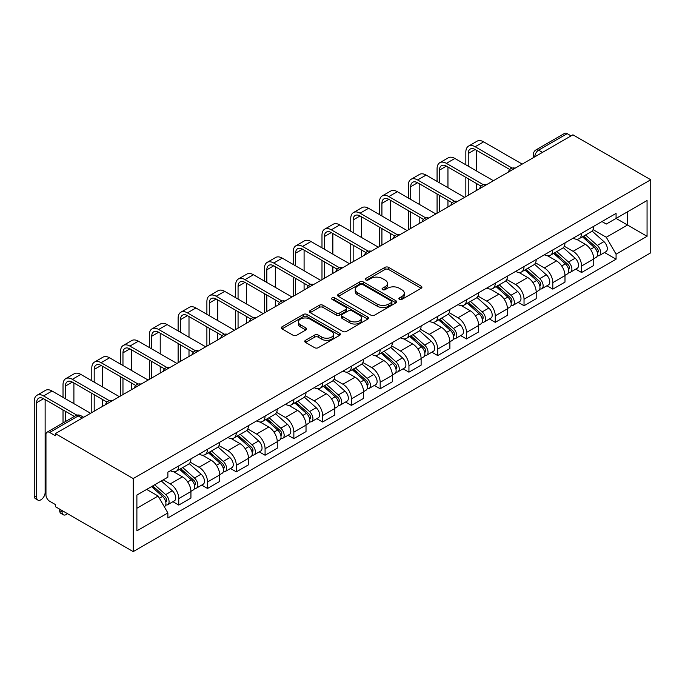 <?xml version="1.0" encoding="UTF-8"?>
<svg xmlns="http://www.w3.org/2000/svg" width="685" height="685" viewBox="0 0 685 685"><rect width="100%" height="100%" fill="white"/><g stroke="black" fill="none" stroke-linecap="round" stroke-linejoin="round"><path stroke-width="1.03" d="M399.406 299.371A1.79 1.036 0 0 0 401.941 299.371L421.181 288.265A2.56 1.481 0 0 0 421.926 287.22A2.56 1.481 0 0 0 421.181 286.176L388.592 267.364A2.56 1.481 0 0 0 384.97 267.364L365.73 278.47A1.79 1.036 0 0 0 365.208 279.197A1.79 1.036 0 0 0 365.73 279.934A1.79 1.036 0 0 0 368.265 279.934L370.756 278.495A8.194 4.726 0 0 1 382.341 278.495L385.056 280.062A8.194 4.726 0 0 1 387.462 283.41A8.194 4.726 0 0 1 385.056 286.75L382.572 288.188A1.79 1.036 0 0 0 382.042 288.916A1.79 1.036 0 0 0 382.572 289.652A1.79 1.036 0 0 0 385.107 289.652L387.59 288.214A8.194 4.726 0 0 1 399.184 288.214L401.898 289.781A8.194 4.726 0 0 1 404.296 293.129A8.194 4.726 0 0 1 401.898 296.468L399.406 297.906A1.79 1.036 0 0 0 398.884 298.643A1.79 1.036 0 0 0 399.406 299.371L399.406 297.906M305.493 340.317A2.56 1.481 0 0 0 304.739 341.361A2.56 1.481 0 0 0 305.493 342.414L314.629 347.689A2.56 1.481 0 0 0 318.251 347.689L339.614 335.359A2.56 1.481 0 0 0 340.368 334.306A2.56 1.481 0 0 0 339.614 333.261L307.026 314.449A2.56 1.481 0 0 0 303.412 314.449L282.049 326.788A2.56 1.481 0 0 0 281.295 327.832A2.56 1.481 0 0 0 282.049 328.877L293.086 335.248A2.56 1.481 0 0 0 296.708 335.248L305.852 329.973A2.56 1.481 0 0 0 306.606 328.928A2.56 1.481 0 0 0 305.852 327.884L300.373 324.716A6.85 3.956 0 0 1 298.369 321.924A6.85 3.956 0 0 1 302.599 318.268A6.85 3.956 0 0 1 310.065 319.124L331.514 331.514A6.85 3.956 0 0 1 333.518 334.306A6.85 3.956 0 0 1 329.297 337.962A6.85 3.956 0 0 1 321.83 337.106L318.251 335.042A2.56 1.481 0 0 0 314.629 335.042L305.493 340.317L305.493 342.414L314.629 337.174L314.629 335.042M133.207 478.558L55.365 433.622L572.917 134.817L650.75 179.753L133.207 478.558L133.207 551.613L650.75 252.808L650.75 179.753M370.936 315.186A2.56 1.481 0 0 0 374.558 315.186L395.921 302.847A2.56 1.481 0 0 0 396.675 301.802A2.56 1.481 0 0 0 395.921 300.758L363.333 281.946A2.56 1.481 0 0 0 359.711 281.946L338.347 294.276A2.56 1.481 0 0 0 337.602 295.321A2.56 1.481 0 0 0 338.347 296.365L370.936 315.186M332.816 299.756A1.79 1.036 0 0 1 334.64 300.013L334.64 297.881L367.768 317.009A2.56 1.481 0 0 1 368.521 318.054A2.56 1.481 0 0 1 367.768 319.099L346.404 331.437A2.56 1.481 0 0 1 342.783 331.437L310.194 312.617L310.194 310.528A2.56 1.481 0 0 0 309.449 311.572A2.56 1.481 0 0 0 310.194 312.617M310.194 310.528L319.338 305.253A2.56 1.481 0 0 1 322.96 305.253L336.181 312.882A2.56 1.481 0 0 0 339.794 312.882L345.865 309.38A2.56 1.481 0 0 0 346.61 308.336A2.56 1.481 0 0 0 345.865 307.291L332.105 299.345A1.79 1.036 0 0 1 331.583 298.617A1.79 1.036 0 0 1 332.687 297.658A1.79 1.036 0 0 1 334.64 297.881M55.365 433.622L55.365 435.754L49.654 432.449A5.215 3.014 -120 0 0 47.042 432.192A5.215 3.014 -120 0 0 45.963 434.581L45.963 494.853A5.215 3.014 -120 0 0 49.654 501.24L55.365 504.545L55.365 506.669L133.207 551.613M542.486 152.387L538.607 150.152A5.215 3.014 60 0 0 536.004 149.895L564.586 133.387A5.215 3.014 60 0 1 567.197 133.652L538.607 150.152A5.215 3.014 120 0 0 534.917 156.54L534.917 156.754M571.067 135.887L567.197 133.652M581.582 233.32A11.996 6.927 60 0 1 579.099 238.705L591.275 231.676A11.996 6.927 -120 0 0 593.758 226.29M564.312 246.24L573.097 251.318A11.996 6.927 60 0 1 581.582 266.011L593.758 258.981A11.996 6.927 -120 0 0 585.273 244.288L576.556 239.262M593.758 258.981L593.758 265.48L581.582 272.51L575.751 269.136M579.099 238.705A11.996 6.927 60 0 1 573.191 238.166M581.582 266.011L581.582 272.51M552.812 249.931A11.996 6.927 60 0 1 550.329 255.317L562.496 248.287A11.996 6.927 -120 0 0 564.979 242.901M546.972 285.748L552.812 289.121L564.988 282.092L564.988 275.593A11.996 6.927 -120 0 0 556.503 260.899L547.786 255.873M550.329 255.317A11.996 6.927 60 0 1 544.421 254.777M535.533 262.852L544.327 267.929A11.996 6.927 60 0 1 552.812 282.622L552.812 289.121M524.034 266.542A11.996 6.927 60 0 1 521.55 271.928L533.726 264.898A11.996 6.927 -120 0 0 536.209 259.512M518.202 302.359L524.034 305.733L536.209 298.703L536.209 292.204A11.996 6.927 -120 0 0 527.724 277.511L519.016 272.484M521.55 271.928A11.996 6.927 60 0 1 515.642 271.388M506.763 279.463L515.557 284.54A11.996 6.927 60 0 1 524.034 299.234L524.034 305.733M495.264 283.153A11.996 6.927 60 0 1 492.78 288.539L504.956 281.518A11.996 6.927 -120 0 0 507.439 276.132M489.424 318.97L495.264 322.344L507.439 315.314L507.439 308.824A11.996 6.927 -120 0 0 498.954 294.122L490.237 289.096M492.78 288.539A11.996 6.927 60 0 1 486.872 288M477.984 296.074L486.778 301.152A11.996 6.927 60 0 1 495.264 315.845L495.264 322.344M466.494 299.765A11.996 6.927 60 0 1 464.01 305.15L476.178 298.129A11.996 6.927 -120 0 0 478.661 292.743M460.654 335.59L466.494 338.955L478.661 331.925L478.661 325.435A11.996 6.927 -120 0 0 470.184 310.733L461.467 305.707M464.01 305.15A11.996 6.927 60 0 1 458.102 304.611M449.214 312.685L458.008 317.763A11.996 6.927 60 0 1 466.494 332.456L466.494 338.955M437.715 316.376A11.996 6.927 60 0 1 435.232 321.77L447.408 314.74A11.996 6.927 -120 0 0 449.891 309.355M431.884 352.201L437.715 355.566L449.891 348.537L449.891 342.046A11.996 6.927 -120 0 0 441.405 327.344L432.697 322.318M435.232 321.77A11.996 6.927 60 0 1 429.324 321.222M420.444 329.297L429.238 334.374A11.996 6.927 60 0 1 437.715 349.076L437.715 355.566M408.945 332.996A11.996 6.927 60 0 1 406.462 338.381L418.638 331.352A11.996 6.927 -120 0 0 421.121 325.966M403.105 368.813L408.945 372.178L421.121 365.148L421.121 358.657A11.996 6.927 -120 0 0 412.635 343.964L403.919 338.929M406.462 338.381A11.996 6.927 60 0 1 400.554 337.833M391.666 345.916L400.46 350.985A11.996 6.927 60 0 1 408.945 365.687L408.945 372.178M380.175 349.607A11.996 6.927 60 0 1 377.683 354.993L389.859 347.963A11.996 6.927 -120 0 0 392.342 342.577M374.335 385.424L380.175 388.789L392.342 381.768L392.342 375.269A11.996 6.927 -120 0 0 383.865 360.575L375.149 355.541M377.683 354.993A11.996 6.927 60 0 1 371.784 354.445M362.896 362.528L371.69 367.597A11.996 6.927 60 0 1 380.175 382.298L380.175 388.789M351.396 366.218A11.996 6.927 60 0 1 348.913 371.604L361.089 364.574A11.996 6.927 -120 0 0 363.572 359.188M345.565 402.035L351.396 405.4L363.572 398.379L363.572 391.88A11.996 6.927 -120 0 0 355.087 377.187L346.379 372.152M348.913 371.604A11.996 6.927 60 0 1 343.005 371.065M334.126 379.139L342.911 384.216A11.996 6.927 60 0 1 351.396 398.91L351.396 405.4M322.626 382.829A11.996 6.927 60 0 1 320.143 388.215L332.311 381.185A11.996 6.927 -120 0 0 334.802 375.8M316.787 418.646L322.626 422.011L334.802 414.99L334.802 408.491A11.996 6.927 -120 0 0 326.317 393.798L317.6 388.763M320.143 388.215A11.996 6.927 60 0 1 314.235 387.676M305.347 395.75L314.141 400.828A11.996 6.927 60 0 1 322.626 415.521L322.626 422.011M293.856 399.441A11.996 6.927 60 0 1 291.365 404.826L303.541 397.797A11.996 6.927 -120 0 0 306.024 392.411M288.017 435.258L293.856 438.631L306.024 431.601L306.024 425.102A11.996 6.927 -120 0 0 297.538 410.409L288.83 405.374M291.365 404.826A11.996 6.927 60 0 1 285.465 404.287M276.577 412.361L285.371 417.439A11.996 6.927 60 0 1 293.856 432.132L293.856 438.631M265.078 416.052A11.996 6.927 60 0 1 262.595 421.438L274.771 414.408A11.996 6.927 -120 0 0 277.254 409.022M259.247 451.869L265.078 455.242L277.254 448.213L277.254 441.714A11.996 6.927 -120 0 0 268.768 427.02L260.052 421.986M262.595 421.438A11.996 6.927 60 0 1 256.687 420.898M247.807 428.973L256.592 434.05A11.996 6.927 60 0 1 265.078 448.744L265.078 455.242M236.308 432.663A11.996 6.927 60 0 1 233.825 438.049L245.992 431.019A11.996 6.927 -120 0 0 248.484 425.633M230.468 468.48L236.308 471.854L248.484 464.824L248.484 458.325A11.996 6.927 -120 0 0 239.998 443.632L231.282 438.606M233.825 438.049A11.996 6.927 60 0 1 227.917 437.509M219.029 445.584L227.822 450.662A11.996 6.927 60 0 1 236.308 465.355L236.308 471.854M207.529 449.274A11.996 6.927 60 0 1 205.046 454.66L217.222 447.63A11.996 6.927 -120 0 0 219.705 442.245M201.698 485.091L207.538 488.465L219.705 481.435L219.705 474.936A11.996 6.927 -120 0 0 211.22 460.243L202.512 455.217M205.046 454.66A11.996 6.927 60 0 1 199.138 454.121M190.259 462.195L199.052 467.273A11.996 6.927 60 0 1 207.538 481.966L207.538 488.465M178.759 465.886A11.996 6.927 60 0 1 176.276 471.271L188.452 464.242A11.996 6.927 -120 0 0 190.935 458.856M172.928 501.703L178.759 505.076L190.935 498.046L190.935 491.547A11.996 6.927 -120 0 0 182.45 476.854L173.733 471.828M176.276 471.271A11.996 6.927 60 0 1 170.368 470.732M163.27 479.834L170.274 483.884A11.996 6.927 60 0 1 178.759 498.577L178.759 505.076M601.961 221.555L606.302 224.055L647.06 200.525L627.511 211.811L627.511 225.014L606.302 237.258L593.082 229.629M136.889 508.27L158.107 496.026L167.876 512.954L136.889 530.849L136.889 495.067L167.876 477.18L167.876 472.171L616.072 213.403L616.072 218.412L647.06 236.299L616.072 254.195L606.302 237.258M647.06 200.525L647.06 236.299M167.876 512.954L167.876 517.963L616.072 259.195L616.072 254.195M158.107 496.026L146.667 489.424M604.521 252.525L616.072 259.195M400.126 299.628L401.898 298.6A8.194 4.726 0 0 0 404.296 295.261L404.296 293.129M387.462 283.41L387.462 285.534A8.194 4.726 0 0 1 385.056 288.882L383.283 289.901M421.147 288.282L388.592 269.488A2.56 1.481 0 0 0 384.97 269.488L366.449 280.182M395.887 302.864L363.333 284.07A2.56 1.481 0 0 0 359.711 284.07L338.381 296.391M391.392 302.53A1.79 1.036 0 0 0 391.923 301.802A1.79 1.036 0 0 0 391.392 301.075L362.793 284.558A1.79 1.036 0 0 0 360.259 284.558L357.63 286.073A8.194 4.726 0 0 0 355.232 289.412A8.194 4.726 0 0 0 357.63 292.76L377.187 304.046A8.194 4.726 0 0 0 388.772 304.046L391.392 302.53L391.392 304.662A1.79 1.036 0 0 0 391.923 303.934L391.923 301.802M355.232 289.412L355.232 291.545A8.194 4.726 0 0 0 357.63 294.892L357.63 292.76M391.392 304.662L388.772 306.178A8.194 4.726 0 0 1 377.187 306.178L357.63 294.892M310.228 312.643L319.338 307.385L319.338 305.253M346.61 308.336L346.61 310.468A2.56 1.481 0 0 1 345.865 311.512L339.794 315.014A2.56 1.481 0 0 1 336.181 315.014L322.96 307.385A2.56 1.481 0 0 0 319.338 307.385M334.64 300.013L367.734 319.124M349.889 320.803A6.85 3.956 0 0 0 357.356 321.659A6.85 3.956 0 0 0 361.586 318.003A6.85 3.956 0 0 0 359.574 315.211L352.022 310.844A2.56 1.481 0 0 0 348.4 310.844L342.329 314.346A2.56 1.481 0 0 0 341.584 315.391A2.56 1.481 0 0 0 342.329 316.436L349.889 320.803L349.889 322.926A6.85 3.956 0 0 0 357.356 323.791A6.85 3.956 0 0 0 361.586 320.135L361.586 318.003M341.584 315.391L341.584 317.523A2.56 1.481 0 0 0 342.329 318.568L342.329 316.436M349.889 322.926L342.329 318.568M333.518 334.306L333.518 336.438A6.85 3.956 0 0 1 329.297 340.094A6.85 3.956 0 0 1 321.83 339.238L318.251 337.174A2.56 1.481 0 0 0 314.629 337.174M298.369 321.924L298.369 324.056A6.85 3.956 0 0 0 300.373 326.848L300.373 324.716M305.818 329.99L300.373 326.848M339.58 335.376L307.026 316.581A2.56 1.481 0 0 0 303.412 316.581L282.083 328.894M582.413 236.787L594.143 247.251A6.525 3.768 60 0 1 596.19 257.337L593.758 258.742M582.729 237.07L588.244 240.255M583.603 236.111L596.644 247.747A3.134 1.807 60 0 1 597.628 252.594A3.134 1.807 60 0 1 597.346 252.705M585.555 234.981L597.277 245.444A6.525 3.768 60 0 1 599.324 255.531A6.525 3.768 60 0 1 597.354 255.736M592.088 231.059L603.913 241.608A6.525 3.768 60 0 1 605.96 251.695L599.324 255.531M468.24 166.181L468.24 153.508A9.778 5.651 60 0 1 470.27 149.03A9.778 5.651 60 0 1 475.159 149.518L509.794 169.512M522.193 164.1L483.644 141.846A13.169 7.604 -120 0 0 477.06 141.196L468.574 146.093A13.169 7.604 -120 0 0 465.843 152.121L465.843 164.794M512.174 168.116L475.159 146.744A13.169 7.604 -120 0 0 468.574 146.093M465.843 177.364L465.843 196.638M468.24 195.251L468.24 178.742M476.726 190.353L476.726 183.64M476.726 171.079L476.726 150.417M553.643 253.407L565.365 263.862A6.525 3.768 60 0 1 567.411 273.949L564.979 275.353M553.951 253.681L559.474 256.866M554.824 252.722L567.874 264.359A3.134 1.807 60 0 1 568.858 269.205A3.134 1.807 60 0 1 568.567 269.316M556.777 251.592L568.507 262.055A6.525 3.768 60 0 1 570.554 272.142A6.525 3.768 60 0 1 568.584 272.347M563.318 247.67L575.143 258.219A6.525 3.768 60 0 1 577.19 268.306L570.554 272.142M524.873 270.018L536.595 280.473A6.525 3.768 60 0 1 538.641 290.56L536.209 291.964M525.181 270.292L530.695 273.478M526.054 269.333L539.095 280.97A3.134 1.807 60 0 1 540.08 285.816A3.134 1.807 60 0 1 539.797 285.928M528.007 268.203L539.729 278.667A6.525 3.768 60 0 1 541.775 288.753A6.525 3.768 60 0 1 539.806 288.959M534.54 264.282L546.373 274.831A6.525 3.768 60 0 1 548.42 284.917L541.775 288.753M439.47 182.792L439.47 170.12A9.778 5.651 60 0 1 441.5 165.642A9.778 5.651 60 0 1 446.389 166.13L481.016 186.123M493.423 180.712L454.874 158.458A13.169 7.604 -120 0 0 448.29 157.807L439.804 162.705A13.169 7.604 -120 0 0 437.073 168.733L437.073 181.405M483.404 184.727L446.389 163.355A13.169 7.604 -120 0 0 439.804 162.705M437.073 193.975L437.073 213.249M439.47 211.862L439.47 195.353M447.956 206.964L447.956 200.26M447.956 187.69L447.956 167.029M410.7 199.403L410.7 186.731A9.778 5.651 60 0 1 412.721 182.253A9.778 5.651 60 0 1 417.61 182.741L452.246 202.734M464.644 197.331L426.096 175.069A13.169 7.604 -120 0 0 419.511 174.418L411.026 179.316A13.169 7.604 -120 0 0 408.303 185.344L408.303 198.016M454.626 201.339L417.61 179.967A13.169 7.604 -120 0 0 411.026 179.316M408.303 210.586L408.303 229.86M410.7 228.473L410.7 211.973M419.186 223.575L419.186 216.871M419.186 204.301L419.186 183.64M496.094 286.63L507.825 297.093A6.525 3.768 60 0 1 509.871 307.171L507.439 308.575M496.411 286.904L501.925 290.089M497.276 285.945L510.325 297.59A3.134 1.807 60 0 1 511.31 302.427A3.134 1.807 60 0 1 511.027 302.539M499.237 284.814L510.959 295.278A6.525 3.768 60 0 1 513.005 305.364A6.525 3.768 60 0 1 511.036 305.57M505.77 280.893L517.595 291.442A6.525 3.768 60 0 1 519.641 301.528L513.005 305.364M467.324 303.241L479.046 313.704A6.525 3.768 60 0 1 481.093 323.782L478.661 325.187M467.632 303.515L473.155 306.7M468.506 302.556L481.555 314.201A3.134 1.807 60 0 1 482.54 319.039A3.134 1.807 60 0 1 482.249 319.15M470.458 301.426L482.18 311.889A6.525 3.768 60 0 1 484.235 321.976A6.525 3.768 60 0 1 482.266 322.181M477 297.504L488.825 308.062A6.525 3.768 60 0 1 490.871 318.14L484.235 321.976M438.554 319.852L450.276 330.316A6.525 3.768 60 0 1 452.323 340.394L449.891 341.798M438.862 320.126L444.377 323.311M439.736 319.167L452.776 330.812A3.134 1.807 60 0 1 453.761 335.65A3.134 1.807 60 0 1 453.479 335.761M441.688 318.037L453.41 328.5A6.525 3.768 60 0 1 455.456 338.587A6.525 3.768 60 0 1 453.487 338.792M448.221 314.115L460.055 324.673A6.525 3.768 60 0 1 462.101 334.751L455.456 338.587M381.922 216.015L381.922 203.342A9.778 5.651 60 0 1 383.951 198.864A9.778 5.651 60 0 1 388.84 199.352L423.476 219.346M435.874 213.943L397.326 191.68A13.169 7.604 -120 0 0 390.741 191.029L382.256 195.927A13.169 7.604 -120 0 0 379.524 201.964L379.524 214.628M425.856 217.95L388.84 196.578A13.169 7.604 -120 0 0 382.256 195.927M379.524 227.197L379.524 246.472M381.922 245.084L381.922 228.584M390.407 240.187L390.407 233.482M390.407 220.912L390.407 200.26M353.152 232.626L353.152 219.953A9.778 5.651 60 0 1 355.181 215.475A9.778 5.651 60 0 1 360.07 215.963L394.697 235.957M407.104 230.554L368.556 208.291A13.169 7.604 -120 0 0 361.963 207.641L353.486 212.538A13.169 7.604 -120 0 0 350.754 218.575L350.754 231.247M397.086 234.561L360.07 213.198A13.169 7.604 -120 0 0 353.486 212.538M350.754 243.809L350.754 263.083M353.152 261.696L353.152 245.196M361.637 256.798L361.637 250.093M361.637 237.524L361.637 216.871M324.382 249.237L324.382 236.565A9.778 5.651 60 0 1 326.402 232.087A9.778 5.651 60 0 1 331.292 232.575L365.927 252.568M378.325 247.165L339.777 224.911A13.169 7.604 -120 0 0 333.193 224.252L324.707 229.15A13.169 7.604 -120 0 0 321.984 235.186L321.984 247.859M368.307 251.172L331.292 229.809A13.169 7.604 -120 0 0 324.707 229.15M321.984 260.42L321.984 279.694M324.382 278.307L324.382 261.807M332.859 273.409L332.859 266.705M332.859 254.135L332.859 233.482M409.776 336.463L421.506 346.927A6.525 3.768 60 0 1 423.553 357.005L421.112 358.418M410.084 336.737L415.607 339.923M410.957 335.778L424.006 347.423A3.134 1.807 60 0 1 424.991 352.261A3.134 1.807 60 0 1 424.7 352.373M412.909 334.657L424.64 345.112A6.525 3.768 60 0 1 426.686 355.198A6.525 3.768 60 0 1 424.717 355.404M419.451 330.727L431.276 341.284A6.525 3.768 60 0 1 433.322 351.362L426.686 355.198M295.603 265.849L295.603 253.176A9.778 5.651 60 0 1 297.632 248.698A9.778 5.651 60 0 1 302.522 249.186L337.157 269.179M349.555 263.776L311.007 241.522A13.169 7.604 -120 0 0 304.423 240.863L295.937 245.769A13.169 7.604 -120 0 0 293.206 251.797L293.206 264.47M339.537 267.784L302.522 246.42A13.169 7.604 -120 0 0 295.937 245.769M293.206 277.031L293.206 296.305M295.603 294.918L295.603 278.418M304.089 290.02L304.089 283.316M304.089 270.746L304.089 250.093M381.006 353.075L392.728 363.538A6.525 3.768 60 0 1 394.774 373.625L392.342 375.029M381.314 353.349L386.837 356.542M382.187 352.39L395.236 364.035A3.134 1.807 60 0 1 396.213 368.873A3.134 1.807 60 0 1 395.93 368.984M384.139 351.268L395.861 361.723A6.525 3.768 60 0 1 397.908 371.809A6.525 3.768 60 0 1 395.939 372.024M390.681 347.338L402.506 357.895A6.525 3.768 60 0 1 404.552 367.973L397.908 371.809M266.833 282.46L266.833 269.796A9.778 5.651 60 0 1 268.854 265.318A9.778 5.651 60 0 1 273.752 265.797L308.378 285.791M320.785 280.388L282.237 258.134A13.169 7.604 -120 0 0 275.644 257.483L267.159 262.381A13.169 7.604 -120 0 0 264.436 268.409L264.436 281.081M310.759 284.403L273.752 263.031A13.169 7.604 -120 0 0 267.159 262.381M264.436 293.642L264.436 312.917M266.833 311.538L266.833 295.029M275.319 306.64L275.319 299.927M275.319 287.366L275.319 266.705M352.236 369.686L363.958 380.149A6.525 3.768 60 0 1 366.004 390.236L363.572 391.64M352.544 369.96L358.058 373.154M353.417 369.001L366.458 380.646A3.134 1.807 60 0 1 367.443 385.484A3.134 1.807 60 0 1 367.16 385.595M355.369 367.879L367.091 378.343A6.525 3.768 60 0 1 369.138 388.421A6.525 3.768 60 0 1 367.169 388.635M361.903 363.949L373.727 374.507A6.525 3.768 60 0 1 375.782 384.585L369.138 388.421M238.063 299.08L238.063 286.407A9.778 5.651 60 0 1 240.084 281.929A9.778 5.651 60 0 1 244.973 282.408L279.608 302.402M292.007 296.999L253.459 274.745A13.169 7.604 -120 0 0 246.874 274.094L238.389 278.992A13.169 7.604 -120 0 0 235.666 285.02L235.666 297.692M281.989 301.015L244.973 279.643A13.169 7.604 -120 0 0 238.389 278.992M235.666 310.254L235.666 329.528M238.063 328.149L238.063 311.641M246.54 323.251L246.54 316.538M246.54 303.977L246.54 283.316M323.457 386.297L335.179 396.761A6.525 3.768 60 0 1 337.234 406.847L334.794 408.251M323.765 386.58L329.288 389.765M324.639 385.612L337.688 397.257A3.134 1.807 60 0 1 338.673 402.095A3.134 1.807 60 0 1 338.381 402.215M326.591 384.49L338.322 394.954A6.525 3.768 60 0 1 340.368 405.032A6.525 3.768 60 0 1 338.399 405.246M333.133 380.56L344.957 391.118A6.525 3.768 60 0 1 347.004 401.204L340.368 405.032M209.285 315.691L209.285 303.018A9.778 5.651 60 0 1 211.314 298.54A9.778 5.651 60 0 1 216.203 299.02L250.838 319.013M263.237 313.61L224.689 291.356A13.169 7.604 -120 0 0 218.104 290.705L209.619 295.603A13.169 7.604 -120 0 0 206.887 301.631L206.887 314.304M253.219 317.626L216.203 296.254A13.169 7.604 -120 0 0 209.619 295.603M206.887 326.865L206.887 346.139M209.285 344.76L209.285 328.252M217.77 339.863L217.77 333.15M217.77 320.589L217.77 299.927M294.687 402.908L306.409 413.372A6.525 3.768 60 0 1 308.455 423.458L306.024 424.863M294.995 403.191L300.518 406.376M295.869 402.232L308.918 413.868A3.134 1.807 60 0 1 309.894 418.706A3.134 1.807 60 0 1 309.611 418.826M297.821 401.102L309.543 411.565A6.525 3.768 60 0 1 311.589 421.643A6.525 3.768 60 0 1 309.62 421.857M304.354 397.172L316.187 407.729A6.525 3.768 60 0 1 318.234 417.816L311.589 421.643M180.515 332.302L180.515 319.63A9.778 5.651 60 0 1 182.535 315.151A9.778 5.651 60 0 1 187.433 315.631L222.06 335.633M234.458 330.221L195.91 307.967A13.169 7.604 -120 0 0 189.325 307.317L180.84 312.214A13.169 7.604 -120 0 0 178.117 318.242L178.117 330.915M224.44 334.237L187.433 312.865A13.169 7.604 -120 0 0 180.84 312.214M178.117 343.485L178.117 362.759M180.515 361.372L180.515 344.863M189 356.474L189 349.761M189 337.2L189 316.538M265.908 419.52L277.639 429.983A6.525 3.768 60 0 1 279.685 440.07L277.254 441.474M266.225 419.802L271.74 422.987M267.099 418.843L280.139 430.48A3.134 1.807 60 0 1 281.124 435.317A3.134 1.807 60 0 1 280.841 435.437M269.051 417.713L280.773 428.176A6.525 3.768 60 0 1 282.819 438.254A6.525 3.768 60 0 1 280.85 438.469M275.584 413.791L287.409 424.34A6.525 3.768 60 0 1 289.455 434.427L282.819 438.254M151.736 348.913L151.736 336.241A9.778 5.651 60 0 1 153.765 331.763A9.778 5.651 60 0 1 158.655 332.242L193.29 352.244M205.688 346.833L167.14 324.579A13.169 7.604 -120 0 0 160.555 323.928L152.07 328.826A13.169 7.604 -120 0 0 149.339 334.854L149.339 347.526M195.67 350.848L158.655 329.476A13.169 7.604 -120 0 0 152.07 328.826M149.339 360.096L149.339 379.37M151.736 377.983L151.736 361.474M160.221 373.085L160.221 366.372M160.221 353.811L160.221 333.15M237.138 436.131L248.86 446.594A6.525 3.768 60 0 1 250.907 456.681L248.475 458.085M237.447 436.413L242.969 439.599M238.32 435.454L251.369 447.091A3.134 1.807 60 0 1 252.354 451.937A3.134 1.807 60 0 1 252.063 452.049M240.272 434.324L252.003 444.788A6.525 3.768 60 0 1 254.049 454.874A6.525 3.768 60 0 1 252.08 455.08M246.814 430.403L258.639 440.952A6.525 3.768 60 0 1 260.685 451.038L254.049 454.874M122.966 365.525L122.966 352.852A9.778 5.651 60 0 1 124.995 348.374A9.778 5.651 60 0 1 129.885 348.862L164.52 368.855M176.918 363.444L138.37 341.19A13.169 7.604 -120 0 0 131.785 340.539L123.3 345.437A13.169 7.604 -120 0 0 120.569 351.465L120.569 364.137M166.9 367.46L129.885 346.088A13.169 7.604 -120 0 0 123.3 345.437M120.569 376.707L120.569 395.981M122.966 394.594L122.966 378.086M131.452 389.696L131.452 382.983M131.452 370.422L131.452 349.761M208.368 452.751L220.091 463.206A6.525 3.768 60 0 1 222.137 473.292L219.705 474.696M208.677 453.025L214.199 456.21M209.55 452.066L222.599 463.702A3.134 1.807 60 0 1 223.575 468.549A3.134 1.807 60 0 1 223.293 468.66M211.502 450.935L223.224 461.399A6.525 3.768 60 0 1 225.271 471.485A6.525 3.768 60 0 1 223.301 471.691M218.035 447.014L229.869 457.563A6.525 3.768 60 0 1 231.915 467.649L225.271 471.485M94.196 382.136L94.196 369.463A9.778 5.651 60 0 1 96.217 364.985A9.778 5.651 60 0 1 101.115 365.473L135.741 385.467M148.14 380.055L109.591 357.801A13.169 7.604 -120 0 0 103.007 357.15L94.521 362.048A13.169 7.604 -120 0 0 91.799 368.076L91.799 380.749M138.122 384.071L101.115 362.699A13.169 7.604 -120 0 0 94.521 362.048M91.799 393.318L91.799 412.593M94.196 411.205L94.196 394.697M102.681 406.308L102.681 399.603M102.681 387.034L102.681 366.372M179.59 469.362L191.32 479.817A6.525 3.768 60 0 1 193.367 489.903L190.935 491.308M179.907 469.636L185.421 472.821M180.772 468.677L193.821 480.313A3.134 1.807 60 0 1 194.805 485.16A3.134 1.807 60 0 1 194.523 485.271M182.732 467.547L194.454 478.01A6.525 3.768 60 0 1 196.501 488.097A6.525 3.768 60 0 1 194.531 488.302M189.265 463.625L201.09 474.174A6.525 3.768 60 0 1 203.137 484.261L196.501 488.097M65.418 398.747L65.418 386.075A9.778 5.651 60 0 1 67.447 381.596A9.778 5.651 60 0 1 72.336 382.084L106.971 402.078M119.37 396.675L80.821 374.412A13.169 7.604 -120 0 0 74.237 373.762L65.751 378.659A13.169 7.604 -120 0 0 63.02 384.687L63.02 397.36M109.352 400.682L72.336 379.31A13.169 7.604 -120 0 0 65.751 378.659M63.02 409.93L63.02 422.962M65.418 421.583L65.418 411.317M73.903 416.685L73.903 416.215M73.903 403.645L73.903 382.983M63.345 514.795L60.948 513.416A6.002 3.468 -60 0 1 59.706 510.667L62.104 512.055A6.002 3.468 120 0 0 63.345 514.795A6.002 3.468 120 0 0 67.481 513.664M151.539 486.607L162.542 496.437A6.525 3.768 60 0 1 164.588 506.515L164.272 506.703M151.65 486.547L156.651 489.433M152.721 485.93L165.051 496.933A3.134 1.807 60 0 1 166.035 501.771A3.134 1.807 60 0 1 165.744 501.882M154.673 484.8L165.676 494.621A6.525 3.768 60 0 1 167.731 504.708A6.525 3.768 60 0 1 165.761 504.913M161.309 480.964L172.32 490.785A6.525 3.768 60 0 1 174.367 500.872L167.731 504.708M62.104 512.055L62.104 510.556M59.706 509.178L59.706 510.667M37.889 500.101L35.492 498.714A6.002 3.468 -60 0 1 34.25 495.974L36.647 497.353A6.002 3.468 120 0 0 37.889 500.101A6.002 3.468 120 0 0 42.513 498.492A6.002 3.468 120 0 0 45.133 492.455L45.133 399.603M36.647 497.353L36.647 402.686A9.778 5.651 60 0 1 38.677 398.208A9.778 5.651 60 0 1 43.566 398.696L74.314 416.446M90.6 413.286L52.051 391.024A13.169 7.604 -120 0 0 45.458 390.373L36.981 395.271A13.169 7.604 -120 0 0 34.25 401.307L34.25 495.974M76.891 415.161L43.566 395.921A13.169 7.604 -120 0 0 36.981 395.271M535.105 156.651L534.917 156.54A5.215 3.014 0 0 1 533.392 154.416L533.392 157.636M207.538 481.966L219.705 474.936M236.308 465.355L248.484 458.325M265.078 448.744L277.254 441.714M293.856 432.132L306.024 425.102M322.626 415.521L334.802 408.491M351.396 398.91L363.572 391.88M380.175 382.298L392.342 375.269M408.945 365.687L421.121 358.657M437.715 349.076L449.891 342.046M466.494 332.456L478.661 325.435M495.264 315.845L507.439 308.824M524.034 299.234L536.209 292.204M552.812 282.622L564.988 275.593M178.759 498.577L190.935 491.547M170.274 483.884L182.45 476.854M199.052 467.273L211.22 460.243M227.822 450.662L239.998 443.632M256.592 434.05L268.768 427.02M285.371 417.439L297.538 410.409M314.141 400.828L326.317 393.798M342.911 384.216L355.087 377.187M371.69 367.597L383.865 360.575M400.46 350.985L412.635 343.964M429.238 334.374L441.405 327.344M458.008 317.763L470.184 310.733M486.778 301.152L498.954 294.122M515.557 284.54L527.724 277.511M544.327 267.929L556.503 260.899M573.097 251.318L585.273 244.288M514.675 168.441A5.215 3.014 120 0 0 512.371 169.769M485.905 185.053A5.215 3.014 120 0 0 483.601 186.388M457.126 201.664A5.215 3.014 120 0 0 454.823 203M428.356 218.275A5.215 3.014 120 0 0 426.053 219.611M399.586 234.895A5.215 3.014 120 0 0 397.283 236.222M370.808 251.506A5.215 3.014 120 0 0 368.504 252.833M342.038 268.118A5.215 3.014 120 0 0 339.734 269.445M313.268 284.729A5.215 3.014 120 0 0 310.964 286.056M284.489 301.34A5.215 3.014 120 0 0 282.186 302.667M255.719 317.951A5.215 3.014 120 0 0 253.416 319.278M226.949 334.563A5.215 3.014 120 0 0 224.646 335.89M198.17 351.174A5.215 3.014 120 0 0 195.867 352.501M169.4 367.785A5.215 3.014 120 0 0 167.097 369.121M140.631 384.396A5.215 3.014 120 0 0 138.319 385.732M111.852 401.008A5.215 3.014 120 0 0 109.549 402.343M82.114 418.184L78.236 415.949L49.654 432.449M83.639 417.302L80.847 415.684A5.215 3.014 120 0 0 78.236 415.949A5.215 3.014 60 0 0 75.633 415.684L47.042 432.192M401.898 298.6L401.898 296.468M382.572 289.652L382.572 288.188M385.056 288.882L385.056 286.75M365.73 279.934L365.73 278.47M384.97 269.488L384.97 267.364M388.592 269.488L388.592 267.364M421.181 288.265L421.181 286.176M338.347 296.365L338.347 294.276M359.711 284.07L359.711 281.946M363.333 284.07L363.333 281.946M395.921 302.847L395.921 300.758M377.187 306.178L377.187 304.046M388.772 306.178L388.772 304.046M322.96 307.385L322.96 305.253M336.181 315.014L336.181 312.882M339.794 315.014L339.794 312.882M345.865 311.512L345.865 309.38M367.768 319.099L367.768 317.009M318.251 337.174L318.251 335.042M321.83 339.238L321.83 337.106M305.852 329.973L305.852 327.884M282.049 328.877L282.049 326.788M303.412 316.581L303.412 314.449M307.026 316.581L307.026 314.449M339.614 335.359L339.614 333.261M594.143 247.251L590.487 249.366M598.279 251.155L597.097 251.832M603.913 241.608L597.277 245.444M475.159 146.744L483.644 141.846M468.24 153.508L475.159 149.518M565.365 263.862L561.709 265.977M569.5 267.767L568.327 268.451M575.143 258.219L568.507 262.055M536.595 280.473L532.939 282.588M540.73 284.378L539.557 285.063M546.373 274.831L539.729 278.667M446.389 163.355L454.874 158.458M439.47 170.12L446.389 166.13M417.61 179.967L426.096 175.069M410.7 186.731L417.61 182.741M507.825 297.093L504.169 299.199M511.96 300.989L510.779 301.674M517.595 291.442L510.959 295.278M479.046 313.704L475.39 315.811M483.182 317.609L482.009 318.285M488.825 308.062L482.18 311.889M450.276 330.316L446.62 332.422M454.412 334.22L453.239 334.897M460.055 324.673L453.41 328.5M388.84 196.578L397.326 191.68M381.922 203.342L388.84 199.352M360.07 213.198L368.556 208.291M353.152 219.953L360.07 215.963M331.292 229.809L339.777 224.911M324.382 236.565L331.292 232.575M421.506 346.927L417.85 349.033M425.633 350.831L424.46 351.508M431.276 341.284L424.64 345.112M302.522 246.42L311.007 241.522M295.603 253.176L302.522 249.186M392.728 363.538L389.071 365.644M396.863 367.443L395.69 368.119M402.506 357.895L395.861 361.723M273.752 263.031L282.237 258.134M266.833 269.796L273.752 265.797M363.958 380.149L360.301 382.256M368.093 384.054L366.92 384.73M373.727 374.507L367.091 378.343M244.973 279.643L253.459 274.745M238.063 286.407L244.973 282.408M335.179 396.761L331.523 398.875M339.315 400.665L338.142 401.341M344.957 391.118L338.322 394.954M216.203 296.254L224.689 291.356M209.285 303.018L216.203 299.02M306.409 413.372L302.753 415.487M310.545 417.276L309.372 417.953M316.187 407.729L309.543 411.565M187.433 312.865L195.91 307.967M180.515 319.63L187.433 315.631M277.639 429.983L273.983 432.098M281.775 433.888L280.593 434.564M287.409 424.34L280.773 428.176M158.655 329.476L167.14 324.579M151.736 336.241L158.655 332.251M248.86 446.594L245.204 448.709M252.996 450.499L251.823 451.175M258.639 440.952L252.003 444.788M129.885 346.088L138.37 341.19M122.966 352.852L129.885 348.862M220.091 463.206L216.434 465.321M224.226 467.11L223.053 467.795M229.869 457.563L223.224 461.399M101.115 362.699L109.591 357.801M94.196 369.463L101.115 365.473M191.32 479.817L187.664 481.932M195.456 483.721L194.275 484.406M201.09 474.174L194.454 478.01M72.336 379.31L80.821 374.412M65.418 386.075L72.336 382.084M162.542 496.437L159.391 498.252M166.678 500.333L165.505 501.018M172.32 490.785L165.676 494.621M43.566 395.921L52.051 391.024M36.647 402.686L43.566 398.696M515.12 168.185A5.215 5.215 0 0 0 508.424 172.055M486.35 184.796A5.215 5.215 0 0 0 479.654 188.666M457.571 201.407A5.215 5.215 0 0 0 450.876 205.277M428.801 218.027A5.215 5.215 0 0 0 422.106 221.889M400.023 234.638A5.215 5.215 0 0 0 393.336 238.5M371.253 251.249A5.215 5.215 0 0 0 364.557 255.111M342.483 267.861A5.215 5.215 0 0 0 335.787 271.722M313.704 284.472A5.215 5.215 0 0 0 307.017 288.334M284.934 301.083A5.215 5.215 0 0 0 278.238 304.945M256.164 317.694A5.215 5.215 0 0 0 249.468 321.556M227.386 334.306A5.215 5.215 0 0 0 220.698 338.167M198.616 350.917A5.215 5.215 0 0 0 191.92 354.787M169.846 367.528A5.215 5.215 0 0 0 163.15 371.398M141.067 384.139A5.215 5.215 0 0 0 134.38 388.01M112.297 400.759A5.215 5.215 0 0 0 105.601 404.621M80.847 415.684A5.215 5.215 0 0 0 75.633 415.684M536.004 149.895A5.215 5.215 0 0 0 533.392 154.416"/></g></svg>
